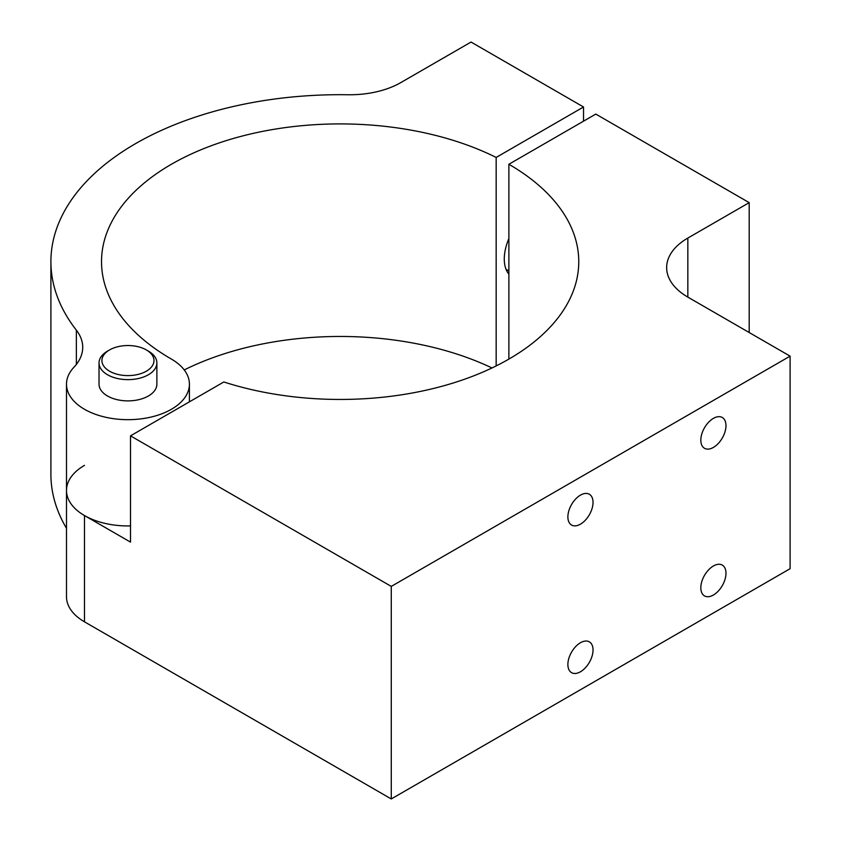 <?xml version="1.0" encoding="UTF-8"?>
<svg xmlns="http://www.w3.org/2000/svg" width="841" height="841" viewBox="0 0 841 841"><rect width="100%" height="100%" fill="white"/><g stroke="black" fill="none" stroke-linecap="round" stroke-linejoin="round"><path stroke-width="1.26" d="M84.489 465.367A61.467 35.49 0 0 0 66.492 490.461A61.467 35.49 0 0 0 84.489 515.554L130.502 542.119L130.502 435.848L391.275 586.398L391.275 798.95L790.098 568.695L790.098 356.142L687.833 297.104A72.305 41.745 180 0 1 666.65 267.585A72.305 41.745 180 0 1 687.833 238.066L749.194 202.639L749.194 332.531M130.502 525.919A61.467 35.49 180 0 1 66.492 490.461L66.492 596.742A61.467 35.49 0 0 0 84.489 621.825L391.275 798.95M749.194 202.639L595.796 114.082L508.879 164.268L508.879 359.096M508.879 164.268A238.623 137.766 180 0 1 578.766 261.677A238.623 137.766 180 0 1 223.822 381.972L130.502 435.848M725.972 573.236A17.777 10.271 -60 0 1 718.214 591.139A17.777 10.271 -60 0 1 704.506 595.901A17.777 10.271 -60 0 1 704.506 575.37A17.777 10.271 -60 0 1 722.293 565.099A17.777 10.271 -60 0 1 725.972 573.236M725.972 425.641A17.777 10.271 -60 0 1 718.214 443.533A17.777 10.271 -60 0 1 704.506 448.295A17.777 10.271 -60 0 1 704.506 427.764A17.777 10.271 -60 0 1 722.293 417.493A17.777 10.271 -60 0 1 725.972 425.641M593.031 502.392A17.777 10.271 -60 0 1 585.273 520.285A17.777 10.271 -60 0 1 571.565 525.047A17.777 10.271 -60 0 1 571.565 504.516A17.777 10.271 -60 0 1 589.352 494.256A17.777 10.271 -60 0 1 593.031 502.392M593.031 649.998A17.777 10.271 -60 0 1 585.273 667.891A17.777 10.271 -60 0 1 571.565 672.653A17.777 10.271 -60 0 1 571.565 652.122A17.777 10.271 -60 0 1 589.352 641.851A17.777 10.271 -60 0 1 593.031 649.998M391.275 586.398L790.098 356.142M583.528 106.996L496.158 157.435A238.623 137.766 0 0 0 240.862 136.4A238.623 137.766 0 0 0 101.519 261.677A238.623 137.766 0 0 0 171.417 359.096A61.467 35.49 180 0 1 189.414 384.19A61.467 35.49 180 0 1 127.948 419.67A61.467 35.49 180 0 1 66.492 384.19A61.467 35.49 180 0 1 73.945 367.244A72.305 41.745 0 0 0 82.723 347.312A72.305 41.745 0 0 0 76.363 330.187A289.241 166.991 180 0 1 50.902 261.677A289.241 166.991 180 0 1 347.859 94.749A72.305 41.745 0 0 0 400.915 82.534L471.044 42.05L583.528 106.996L583.528 121.167M156.878 362.934L156.878 384.19A28.92 16.704 180 0 1 139.017 399.612A28.92 16.704 180 0 1 107.501 395.995A28.92 16.704 180 0 1 99.028 384.19L99.028 362.934A28.92 16.704 0 0 0 127.948 379.638A28.92 16.704 0 0 0 156.878 362.934A28.92 16.704 0 0 0 148.405 351.128L146.355 349.94A26.029 15.033 0 0 0 109.54 349.94A26.029 15.033 0 0 0 109.54 371.196A26.029 15.033 0 0 0 146.355 371.196A26.029 15.033 0 0 0 146.355 349.94L148.405 351.128M66.492 528.306A289.241 166.991 180 0 1 50.902 474.229L50.902 261.677M508.879 238.571A39.769 22.959 120 0 0 508.879 274.166M496.158 157.435L496.158 365.919M491.996 367.959A238.623 137.766 0 0 0 184.232 369.935M109.54 349.94L107.501 351.128A28.92 16.704 0 0 0 99.028 362.934M84.489 515.554L84.489 621.825M687.833 238.066L687.833 297.104M76.363 330.187L76.363 364.437M66.492 384.19L66.492 490.461M189.414 384.19L189.414 401.84M506.03 269.32L508.879 270.96"/></g></svg>
